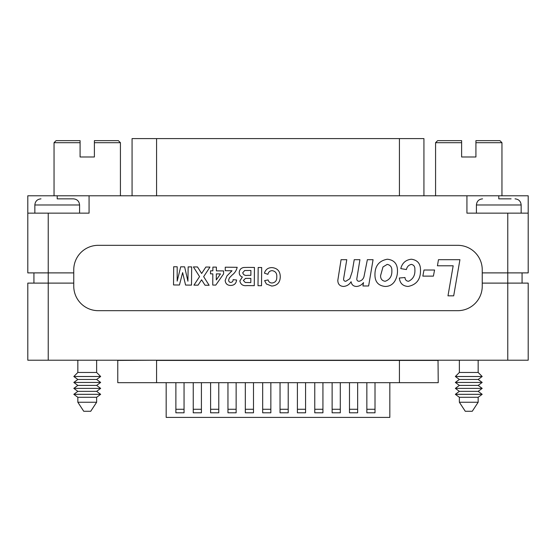 <?xml version="1.0" encoding="UTF-8"?>
<svg xmlns="http://www.w3.org/2000/svg" width="556" height="556" viewBox="0 0 556 556"><rect width="100%" height="100%" fill="white"/><g stroke="black" fill="none" stroke-linecap="round" stroke-linejoin="round"><path stroke-width="0.83" d="M478.16 397.297L482.184 394.322L455.343 394.322L459.367 397.297L459.367 402.245L478.16 402.245L478.16 397.297L459.367 397.297M482.184 394.322L478.16 391.354L459.367 391.354L455.343 394.322M478.16 391.354L482.184 388.387L455.343 388.387L459.367 391.354M459.367 402.245L465.268 411.273L472.259 411.273L478.16 402.245M482.184 388.387L478.16 385.412L459.367 385.412L455.343 388.387M478.16 385.412L482.184 382.445L455.343 382.445L459.367 385.412M482.184 382.445L478.16 379.477L459.367 379.477L455.343 382.445M478.16 379.477L482.184 376.502L455.343 376.502L459.367 379.477M478.16 360.212L478.16 372.464L459.367 372.464L455.343 376.502M478.16 372.464L482.184 376.502M459.367 360.212L459.367 372.464M528.2 213.15L528.2 195.788L466.929 195.788L466.929 213.15L528.2 213.15L528.2 272.892L482.247 272.892L482.247 283.108L507.774 283.108L507.774 213.15M435.577 142.69L437.621 140.647L461.619 140.647L461.619 142.69L435.577 142.69L435.577 195.788M501.957 142.69L475.922 142.69L475.922 140.647L499.913 140.647L501.957 142.69L501.957 195.788M461.619 142.69L461.619 156.987L475.922 156.987L475.922 142.69M475.922 156.987L461.619 156.987M201.64 273.476L205.887 267.033L209.98 267.068L203.656 276.659L209.119 285.27L205.025 285.228L201.585 279.8L198.04 285.172L193.947 285.131L199.562 276.617L193.412 266.922L197.498 266.956L201.64 273.476M226.952 275.901L231.998 270.758L225.236 270.702L225.263 267.2L237.169 267.304C236.474 270.438 234.813 273.003 232.179 274.998L229.364 277.917L228.655 280.015C228.648 281.489 229.357 282.288 230.796 282.42C232.338 282.219 233.11 281.294 233.096 279.64L236.592 280.015C236.189 283.532 234.222 285.346 230.691 285.457C227.355 285.374 225.507 283.706 225.152 280.453L226.952 275.901M258.012 285.694L258.172 267.492L261.674 267.519L261.515 285.721L258.012 285.694M367.363 259.687L373.069 259.687L368.628 285.979L362.922 285.979L363.52 282.58C361.768 284.894 359.475 286.187 356.646 286.451C353.484 286.409 351.628 284.825 351.086 281.704C349.328 284.609 346.77 286.194 343.413 286.451C339.737 286.138 337.867 284.102 337.812 280.349L341.071 259.687L346.777 259.687L343.559 279.14C343.643 280.537 344.4 281.253 345.818 281.287L349.849 278.716L352.212 271.62L354.228 259.687L359.927 259.687L356.778 279.063C356.869 280.467 357.619 281.204 359.03 281.287C361.553 280.752 363.207 279.202 363.992 276.638L367.363 259.687M414.859 269.292C415.012 266.616 413.872 264.983 411.44 264.385C408.716 264.962 407.041 266.685 406.408 269.549L400.772 268.611C402.238 262.967 405.783 259.84 411.398 259.221C417.612 260.09 420.642 263.794 420.496 270.334C420.649 279.376 416.513 284.748 408.097 286.451C402.829 286.104 399.917 283.289 399.368 278L404.997 277.527C405.15 279.835 406.325 281.086 408.535 281.287C413.205 279.063 415.311 275.067 414.859 269.292M437.433 265.796L438.469 259.687L459.93 259.687L453.689 295.841L447.983 295.841L453.168 265.796L437.433 265.796M482.247 283.108L482.247 286.173A24.513 24.513 0 0 1 457.734 310.679L98.266 310.679A24.513 24.513 0 0 1 73.753 286.173L73.753 272.892L27.8 272.892L27.8 213.15L89.071 213.15L89.071 195.788L27.8 195.788L27.8 272.892M423.999 270.021L434.577 270.021L433.388 276.123L422.838 276.123L423.999 270.021M374.952 274.747C374.932 265.907 379.067 260.729 387.344 259.221C394.016 259.944 397.401 263.746 397.484 270.626C397.575 274.56 396.595 278.188 394.545 281.524C392.279 284.832 389.124 286.472 385.099 286.451C378.302 285.701 374.925 281.802 374.952 274.747M276.763 276.978C277.069 273.344 275.533 271.231 272.155 270.647C269.848 270.8 268.437 272.037 267.916 274.344L264.427 273.142C265.601 269.438 268.138 267.596 272.044 267.61C277.437 268.187 280.175 271.231 280.266 276.742C280.161 282.455 277.326 285.555 271.759 286.048L266.407 284.012L264.593 280.613L268.103 279.946C268.659 281.92 269.966 282.941 272.03 283.011C275.366 282.545 276.944 280.53 276.763 276.978M248.275 267.401L254.44 267.457L254.28 285.659L246.947 285.596C243.014 286.083 240.644 284.54 239.851 280.954L242.353 277.027C240.303 276.269 239.261 274.796 239.226 272.6C239.441 269.667 240.991 267.957 243.862 267.485L248.275 267.401M212.865 270.828L212.899 267.095L216.395 267.123L216.367 270.855L223.602 270.925L223.575 273.941L215.777 285.089L212.739 285.061L212.837 273.865L210.502 273.844L210.529 270.807L212.865 270.828M187.914 281.211L188.157 266.88L191.66 266.908L191.5 285.11L185.579 285.061L182.625 272.614L179.449 285.006L173.528 284.957L173.687 266.748L177.19 266.783L177.176 281.114L180.721 266.81L184.627 266.845L187.914 281.211M250.805 282.594L250.839 278.396L245.502 278.41L243.354 280.46L245.279 282.483L250.805 282.594M247.754 275.331L250.867 275.359L250.909 270.459L244.689 270.522L242.722 272.787C243.438 274.97 245.113 275.818 247.754 275.331M382.994 266.943L380.582 275.644C380.526 278.904 382.035 280.787 385.12 281.287C389.832 279.675 392.077 276.137 391.855 270.682C392.001 267.165 390.458 265.066 387.219 264.385L382.994 266.943M216.34 273.893L216.284 279.953L220.503 273.927L216.34 273.893M57.212 198.853L73.448 198.853L57.212 198.853L57.212 195.788L498.788 195.788L498.788 198.853L511.096 198.853M498.788 198.853L500.727 198.853M96.633 397.297L100.657 394.322L73.816 394.322L77.84 397.297L77.84 402.245L96.633 402.245L96.633 397.297L77.84 397.297M100.657 394.322L96.633 391.354L77.84 391.354L73.816 394.322M96.633 391.354L100.657 388.387L73.816 388.387L77.84 391.354M77.84 402.245L83.741 411.273L90.732 411.273L96.633 402.245M100.657 388.387L96.633 385.412L77.84 385.412L73.816 388.387M96.633 385.412L100.657 382.445L73.816 382.445L77.84 385.412M100.657 382.445L96.633 379.477L77.84 379.477L73.816 382.445M96.633 379.477L100.657 376.502L73.816 376.502L77.84 379.477M96.633 360.212L96.633 372.464L77.84 372.464L73.816 376.502M96.633 372.464L100.657 376.502M77.84 360.212L77.84 372.464M54.043 142.69L56.087 140.647L80.085 140.647L80.085 142.69L54.043 142.69L54.043 195.788M120.423 142.69L94.395 142.69L94.395 140.647L118.379 140.647L120.423 142.69L120.423 195.788M80.085 142.69L80.085 156.987L94.395 156.987L94.395 142.69M94.395 156.987L80.085 156.987M132.064 195.788L132.064 138.604L423.936 138.604L423.936 195.788M522.07 283.108L522.07 272.892M528.2 283.108L507.774 283.108L507.774 360.212L528.2 360.212L528.2 283.108M482.247 272.892L482.247 269.827A24.513 24.513 0 0 0 457.734 245.321L98.266 245.321A24.513 24.513 0 0 0 73.753 269.827L73.753 272.892M33.93 283.108L33.93 272.892M73.753 283.108L27.8 283.108L27.8 360.212L507.774 360.212M27.8 283.108L27.8 360.212M166.174 382.674L166.174 417.396L389.825 417.396L389.825 382.674M201.411 412.809L193.238 412.809L193.238 409.272L201.411 409.272L201.411 412.809M236.133 382.674L236.133 412.809L227.96 412.809L227.96 382.674M270.848 412.809L262.682 412.809L262.682 409.272L270.848 409.272L270.848 412.809M305.571 382.674L305.571 412.809L297.404 412.809L297.404 382.674M340.293 412.809L332.127 412.809L332.127 409.272L340.293 409.272L340.293 412.809M375.015 382.674L375.015 412.809L366.849 412.809L366.849 382.674M357.654 412.809L349.488 412.809L349.488 409.272L357.654 409.272L357.654 412.809M322.932 382.674L322.932 412.809L314.765 412.809L314.765 382.674M288.21 412.809L280.043 412.809L280.043 409.272L288.21 409.272L288.21 412.809M253.487 382.674L253.487 412.809L245.321 412.809L245.321 382.674M218.772 382.674L218.772 412.809L210.599 412.809L210.599 382.674M184.05 382.674L184.05 412.809L175.877 412.809L175.877 382.674M375.015 409.272L366.849 409.272M305.571 409.272L297.404 409.272M236.133 409.272L227.96 409.272M184.05 409.272L175.877 409.272M322.932 409.272L314.765 409.272M270.848 382.674L270.848 409.272M357.654 382.674L357.654 409.272M288.21 382.674L288.21 409.272M340.293 382.674L340.293 409.272M262.682 382.674L262.682 409.272M201.411 382.674L201.411 409.272M253.487 409.272L245.321 409.272M349.488 382.674L349.488 409.272M332.127 382.674L332.127 409.272M218.772 409.272L210.599 409.272M280.043 382.674L280.043 409.272M193.238 382.674L193.238 409.272M438.024 360.212L438.232 382.674L117.768 382.674L117.768 360.413L156.577 360.212M438.232 360.413L156.577 360.413L156.577 382.674M79.578 213.15L79.578 204.983L34.847 204.983L34.847 213.15M521.153 213.15L521.153 204.983L476.422 204.983L476.422 213.15M399.423 138.604L399.423 195.788M156.577 138.604L156.577 195.788M48.226 360.212L48.226 213.15M399.423 382.674L399.423 360.212M34.847 204.983C35.209 201.258 37.252 199.222 40.977 198.853M79.578 204.983C79.216 201.258 77.173 199.222 73.448 198.853M476.422 204.983C476.784 201.258 478.827 199.222 482.552 198.853M521.153 204.983C520.791 201.258 518.748 199.222 515.023 198.853"/></g></svg>
